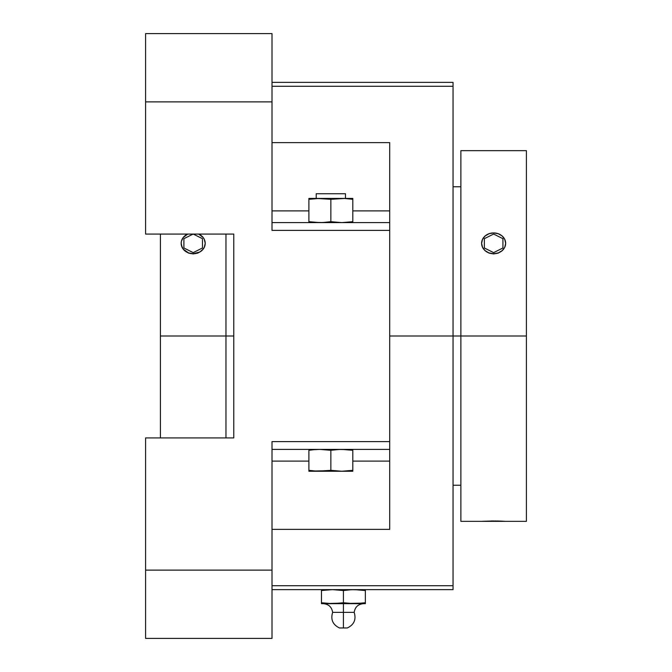 <?xml version="1.0" encoding="UTF-8"?>
<svg xmlns="http://www.w3.org/2000/svg" width="672" height="672" viewBox="0 0 672 672"><rect width="100%" height="100%" fill="white"/><g stroke="black" fill="none" stroke-linecap="round" stroke-linejoin="round"><path stroke-width="1.01" d="M347.315 627.976L339.511 627.976L347.315 627.976C354.068 624.733 356.362 619.534 354.186 612.368L343.417 612.368L343.417 627.976L343.417 612.368L332.64 612.368L343.417 612.368L343.417 603.674L343.417 612.368L354.186 612.368C355.043 607.034 358.151 604.136 363.527 603.674M187.715 234.066A12.02 10.408 0 0 0 181.171 243.331L181.398 241.298L183.196 237.544L187.715 234.066M505.655 243.306L505.655 243.331A12.02 10.408 0 0 0 493.634 232.915L489.04 233.713L485.142 235.964L482.53 239.341L481.614 243.331L482.53 247.313L485.142 250.69L489.04 252.949L493.634 253.739L498.238 252.949L502.135 250.69L504.748 247.313L505.655 243.331L504.748 239.341L502.135 235.964L498.238 233.713L493.634 232.915A12.02 10.408 0 0 0 481.614 243.331A12.02 10.408 0 0 0 493.634 253.739A12.02 10.408 0 0 0 505.655 243.331L504.739 247.346L502.135 250.79L498.238 253.117L493.643 253.932L489.048 253.117L485.15 250.799L482.538 247.355L481.614 243.306M389.693 142.624L389.693 441.596L272.009 441.596L272.009 638.4L272.009 441.596L389.693 441.596L389.693 529.376L272.009 529.376L389.693 529.376L389.693 449.4L272.009 449.4L389.693 449.4L389.693 222.6L272.009 222.6L389.693 222.6L389.693 142.624L272.009 142.624L389.693 142.624M453.054 86.276L272.009 86.276L453.054 86.276L453.054 82.37L272.009 82.37L453.054 82.37L453.054 336L460.866 336L453.054 336L453.054 86.276M389.693 336L453.054 336L389.693 336M316.218 193.729L316.218 198.408L316.218 193.729L345.484 193.729L316.218 193.729M345.484 198.408L345.484 193.729L345.484 198.408M233.772 336L160.415 336L160.415 437.934L160.415 234.066L160.415 336L225.968 336L225.968 234.066L225.968 336L233.772 336M225.968 437.934L225.968 336L225.968 437.934M460.866 336L460.866 521.346L460.866 336L526.411 336L460.866 336L460.866 150.654L460.866 336M526.411 521.346L526.411 150.654L526.411 521.346L460.866 521.346M493.66 520.951L482.538 521.287M500.312 521.069L491.282 520.968M495.995 520.968L495.365 520.96M497.868 521.002L497.272 520.985M501.992 521.144L501.522 521.119M504.739 521.287L498.246 521.01M198.668 234.066L203.188 237.544L204.296 239.341L205.212 243.331L204.296 247.313L203.188 249.11L199.87 251.983L193.192 253.739L188.588 252.949L183.196 249.11L181.398 245.364L181.171 243.331A12.02 10.408 0 0 0 193.192 253.739A12.02 10.408 0 0 0 205.212 243.331A12.02 10.408 0 0 0 198.668 234.066M505.655 243.331L504.739 247.346L502.135 250.79L498.238 253.117L493.643 253.932L489.048 253.117L485.15 250.799L482.538 247.355L481.614 243.331M205.212 243.306L204.296 247.346L201.684 250.79L197.786 253.117L193.192 253.932L188.597 253.117L184.699 250.799L182.095 247.355L181.171 243.306M205.212 243.331L204.296 247.346L201.684 250.79L197.786 253.117L193.192 253.932L188.597 253.117L184.699 250.799L182.095 247.355L181.171 243.331M308.902 198.467L352.8 198.408L308.902 198.408L308.902 199.315L319.872 198.408L330.851 199.315L344.576 198.467L352.8 199.315L352.8 198.467M308.902 470.341L314.378 471.013L308.902 470.341L308.902 449.4L308.902 450.307L314.378 449.644L308.902 450.307L308.902 471.248L341.821 471.248L330.851 470.341L317.125 471.19L308.902 470.341L308.902 471.248L352.8 471.248L352.8 470.341L341.821 471.248L352.8 471.248L352.8 470.719M321.468 602.759L321.468 590.537L326.936 589.865L321.468 590.537L321.468 602.759L326.936 603.431L321.468 602.759L321.468 603.674L340.679 603.145L332.438 603.674L321.468 602.759L321.468 603.674L365.358 603.674L365.358 602.759L354.388 603.674L365.358 603.674L365.358 603.145M317.125 198.467L330.851 199.315L330.851 221.693L325.374 222.356L319.872 222.6L308.902 221.693L308.902 198.937M308.902 198.652L308.902 199.315L311.632 198.937M341.821 471.248L330.851 470.341L330.851 450.307L336.319 449.644L341.821 449.4L352.8 450.307L352.8 470.341L341.821 471.248L350.062 470.719M314.378 471.013L328.112 470.719M354.388 603.674L343.417 602.759L343.417 590.537L348.886 589.865L354.388 589.63L365.358 590.537L365.358 602.759L354.388 603.674L343.417 602.759L332.438 603.674L362.628 603.145M337.94 603.431L340.679 603.145M308.902 199.315L308.902 222.541M352.8 222.541L352.8 221.693L341.821 222.6L330.851 221.693L330.851 199.315L325.374 198.652M308.902 221.693L314.378 222.356L308.902 221.693L308.902 222.356M352.8 199.315L352.8 221.693L352.8 199.315L347.323 198.652L352.8 199.315L352.8 198.652M330.851 199.315L341.821 198.408M352.8 470.341L352.8 449.459M352.8 450.307L347.323 449.644L352.8 450.307L352.8 449.644M308.902 449.929L319.872 449.4L330.851 450.307L330.851 470.341M365.358 602.759L365.358 589.688M365.358 590.537L354.388 589.63L365.358 590.537L365.358 589.865M321.468 590.159L321.468 589.63L321.468 590.537L332.438 589.63L343.417 590.537L337.94 589.865L343.417 590.537L343.417 602.759M332.438 603.674L326.936 603.431M341.821 222.6L330.851 221.693L322.627 222.541L314.378 222.356M325.374 222.356L328.112 222.071M344.576 222.541L347.323 222.356L344.576 222.541M352.8 222.356L352.8 221.693L347.323 222.356M319.872 449.4L330.851 450.307L339.066 449.459L347.323 449.644L341.821 449.4M314.378 449.644L317.125 449.459M332.438 589.63L337.94 589.865M343.417 590.537L351.632 589.688L359.89 589.865M326.936 589.865L329.683 589.688M453.054 589.63L453.054 336L453.054 585.724L272.009 585.724L453.054 585.724L453.054 589.63L272.009 589.63L453.054 589.63M272.009 210.89L308.902 210.89L272.009 210.89M352.8 210.89L389.693 210.89L352.8 210.89M272.009 230.404L389.693 230.404L272.009 230.404L272.009 101.884L145.589 101.884L145.589 33.6L145.589 101.884L272.009 101.884L272.009 33.6L145.589 33.6L272.009 33.6L272.009 228.883M272.009 461.11L308.902 461.11L272.009 461.11M352.8 461.11L389.693 461.11L352.8 461.11M145.589 101.884L145.589 234.066L233.772 234.066L233.772 437.934L233.772 234.066L145.589 234.066L145.589 101.884M272.009 443.117L272.009 441.596M233.772 437.934L145.589 437.934L145.589 570.116L272.009 570.116L145.589 570.116L145.589 638.4L272.009 638.4L145.589 638.4L145.589 437.934L233.772 437.934M484.352 238.686L484.352 247.976L493.634 252.622L502.925 247.976L502.925 238.686L493.634 234.041L484.352 238.686M183.901 238.686L183.901 247.976L193.192 252.622L202.482 247.976L202.482 238.686L193.192 234.041L183.901 238.686M323.299 603.674C328.675 604.136 331.783 607.034 332.64 612.368C330.473 619.534 332.758 624.733 339.511 627.976M453.054 485.234L460.866 485.234M460.866 150.654L526.411 150.654M453.054 186.766L460.866 186.766"/></g></svg>
